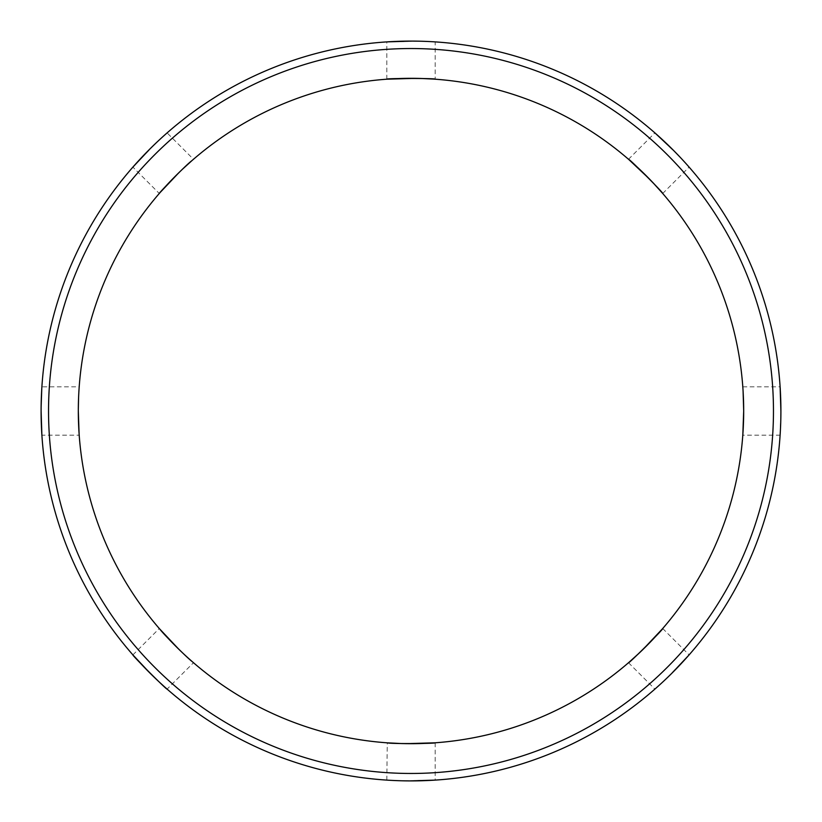 <?xml version="1.0" encoding="UTF-8"?>
<svg xmlns="http://www.w3.org/2000/svg" width="822" height="822" viewBox="0 0 822 822"><rect width="100%" height="100%" fill="white"/><g stroke="black" fill="none" stroke-linecap="round" stroke-linejoin="round"><path stroke-width="0.62" stroke-dasharray="4.11 3.08" d="M41.121 406.982L41.1 409.777M79.066 433.348L79.189 435.187L41.891 435.187L41.768 433.266M41.49 428.077L41.347 424.45M41.213 420.165L41.131 415.593M41.1 411A369.9 369.9 0 0 1 595.95 90.656A369.9 369.9 0 0 1 595.95 731.344A369.9 369.9 0 0 1 41.1 411L41.778 388.662M669.817 675.273L672.006 673.115M662.727 628.522L689.103 654.898L665.912 679.034M742.811 386.813L780.109 386.813C780.972 385.323 780.972 436.688 780.109 435.187L780.9 411M414.853 41.121L411.781 41.1M386.813 79.189L386.813 41.891L420.278 41.213M152.183 146.727L149.994 148.885M160.054 192.584L159.273 193.478L132.897 167.102L156.088 142.966M675.273 152.183L673.115 149.994M628.522 159.273L654.898 132.897L679.034 156.088M192.081 661.505L193.478 662.727L167.102 689.103L149.994 673.115M407.147 780.879L410.219 780.9M435.187 742.811L435.187 780.109L401.722 780.787M79.189 386.813L79.066 388.652L79.189 386.813L41.891 386.813M78.316 409.777L78.316 411A332.684 332.684 0 0 1 577.342 122.889A332.684 332.684 0 0 1 577.342 699.111A332.684 332.684 0 0 1 78.316 411L78.347 415.613M78.439 401.814L78.583 397.591M743.088 391.067L743.417 397.55M743.561 401.855L743.653 406.274M743.684 411.092L742.811 435.187L780.109 435.187M433.338 79.066L435.187 79.189L435.187 41.891M193.478 159.273L192.091 160.485L193.478 159.273L167.102 132.897M188.156 658.021L185.433 655.535M182.207 652.524L179.104 649.555M132.897 654.898L159.273 628.522L160.054 629.416M386.813 780.109L387.275 742.841M48.539 411A362.461 362.461 0 0 1 592.23 97.099A362.461 362.461 0 0 1 592.23 724.901A362.461 362.461 0 0 1 48.539 411M628.522 662.727L654.898 689.103M662.727 193.478L689.103 167.102"/><path stroke-width="1.23" d="M41.778 388.662L41.121 406.982M41.1 409.777L41.1 411A369.9 369.9 0 0 1 595.95 90.656A369.9 369.9 0 0 1 595.95 731.344A369.9 369.9 0 0 1 41.1 411L41.891 435.187M41.768 433.266L41.645 431.118M41.645 431.088L41.49 428.077M41.347 424.45L41.213 420.165M41.131 415.593L41.1 411M665.912 679.034L669.817 675.273M672.006 673.115L689.103 654.898M780.9 411L780.109 386.813M420.278 41.213L414.853 41.121M411.781 41.1L386.813 41.891M156.088 142.966L152.183 146.727M149.994 148.885L132.897 167.102M679.034 156.088L675.273 152.183M673.115 149.994L654.898 132.897M149.994 673.115L132.897 654.898C131.222 654.435 167.524 690.747 167.102 689.103M401.722 780.787L407.147 780.879M410.219 780.9L435.187 780.109M48.539 411A362.461 362.461 0 0 1 592.23 97.099A362.461 362.461 0 0 1 592.23 724.901A362.461 362.461 0 0 1 48.539 411M78.583 397.591L78.316 409.777M78.347 406.345L78.316 411A332.684 332.684 0 0 1 577.342 122.889A332.684 332.684 0 0 1 577.342 699.111A332.684 332.684 0 0 1 78.316 411L79.066 433.348M79.159 434.725L78.347 415.613M78.347 406.037L78.439 401.814M639.608 652.699L628.522 662.727C628.131 664.464 664.453 628.142 662.727 628.522L642.979 649.472M642.814 649.627L639.722 652.586M742.811 435.187L743.684 411L743.088 391.067M743.417 397.55L743.561 401.855M743.653 406.274L743.684 411.092M435.187 79.189C436.688 78.234 385.323 78.234 386.813 79.189L415.593 78.347M415.809 78.347L420.093 78.439M420.258 78.439L433.338 79.066M182.392 169.301L192.081 160.495C185.217 165.479 157.875 194.167 159.273 193.478M160.054 192.584L179.021 172.528M179.186 172.373L182.279 169.414M652.699 182.392L662.727 193.478C664.464 193.869 628.142 157.547 628.522 159.273L649.472 179.021M649.627 179.186L652.586 182.279M193.129 662.419L188.156 658.021M185.433 655.535L182.207 652.524M179.104 649.555L159.273 628.522M160.054 629.416C163.331 633.937 186.306 657.138 192.081 661.505M387.275 742.841C391.262 744.054 436.729 743.52 435.187 742.811L406.407 743.653M406.191 743.653L401.907 743.561M401.742 743.561L386.813 742.811"/></g></svg>

